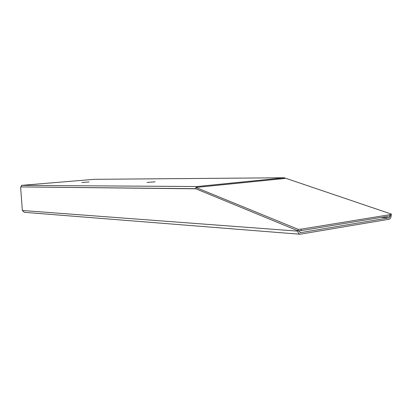 <?xml version="1.0" encoding="UTF-8"?>
<svg xmlns="http://www.w3.org/2000/svg" width="412" height="412" viewBox="0 0 412 412"><rect width="100%" height="100%" fill="white"/><g stroke="black" fill="none" stroke-linecap="round" stroke-linejoin="round"><path stroke-width="0.62" d="M391.4 214.101L285.974 178.355L195.855 187.455L298.128 229.309L301.213 229.17L390.102 214.642L391.4 214.101L391.163 215.43L389.86 215.97L300.997 230.648L297.845 230.761L297.866 231.147C298.041 232.924 298.746 233.949 299.977 234.232L389.283 219.184C390.458 218.798 391.065 217.649 391.106 215.749L391.096 215.507M195.726 188.701L20.6 186.914L195.937 188.82L195.855 187.455M284.702 178.484L284.666 177.752L196.895 186.543L196.941 187.347M298.947 230.864L300.405 232.677L389.232 217.799L381.11 217.412M299.977 234.232L24.38 212.319L22.361 210.496L20.6 186.914M21.62 186.842L21.074 186.873M21.615 186.791L21.074 186.837M390.241 215.893L389.232 217.799M147.094 182.418L155.103 181.831L147.094 182.418M81.849 182.49L89.033 181.96L81.849 182.49M21.62 186.827L21.512 185.374L94.116 179.323L284.666 177.752M21.512 185.374L196.895 186.543M297.845 230.761L195.937 188.82M297.917 230.792L298.128 229.309M300.997 230.648L301.213 229.17M389.86 215.97L390.102 214.642M22.361 210.496L297.866 231.147M299.946 232.641L300.405 232.677"/></g></svg>
